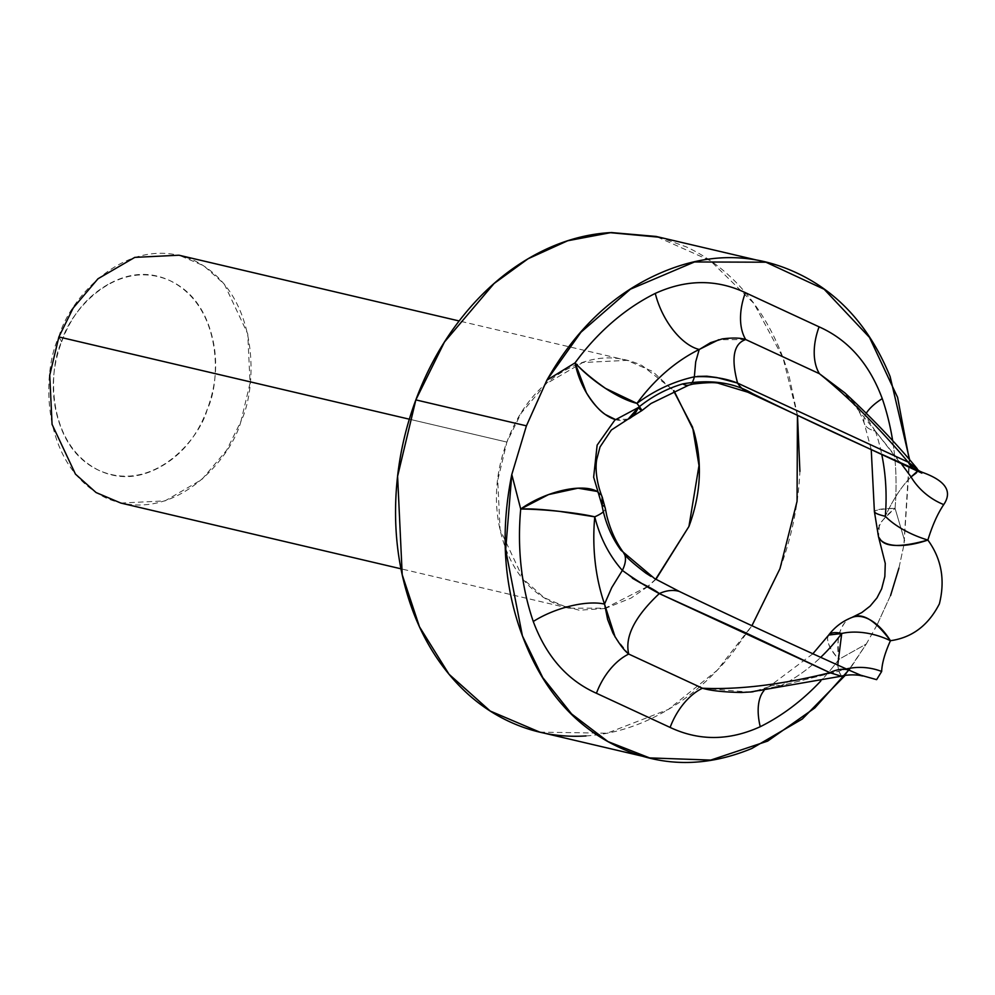 <?xml version="1.0" encoding="UTF-8"?>
<svg xmlns="http://www.w3.org/2000/svg" width="995" height="995" viewBox="0 0 995 995"><rect width="100%" height="100%" fill="white"/><g stroke="black" fill="none" stroke-linecap="round" stroke-linejoin="round"><path stroke-width="0.75" stroke-dasharray="4.97 3.73" d="M647.633 586.528L605.109 608.206L568.829 608.194L544.066 597.659L523.469 579.264L500.062 529.502L497.749 480.274L506.878 442.078L521.181 413.149L545.994 383.896L582.796 362.516L626.987 360.352L652.533 371.396L673.565 390.786M655.68 579.177L647.733 586.453M605.109 608.505L579.227 610.221L553.755 602.995C528.619 591.341 511.48 569.799 502.326 538.382C493.172 506.965 494.689 474.864 506.878 442.078L409.343 419.193L506.878 442.078C519.067 409.293 538.357 385.438 564.762 370.501C591.154 355.551 616.925 353.909 642.061 365.563L673.913 390.637M120.83 503.06L165.008 500.895L201.823 479.528L226.636 450.275L240.939 421.333L250.056 383.15L247.755 333.922L224.348 284.16L203.751 265.752L178.988 255.217M797.492 415.437L789.085 376.06C780.291 345.887 766.983 319.606 749.16 297.219C731.337 274.831 710.355 258.041 686.214 246.847L659.536 237.245M779.968 568.667C791.684 537.176 798.326 504.751 799.905 471.381M586.005 735.927C612.796 734.223 638.852 726.188 664.212 711.835C689.56 697.483 712.271 677.906 732.32 653.106L752.009 625.569M647.795 586.615L631.054 598.057L605.159 608.492M655.929 579.326L647.907 586.528M539.75 732.121L607.037 733.228L668.341 709.435L717.096 670.369L751.984 625.556M797.443 415.425L782.99 357.752L753.936 303.463L710.318 260.653L656.066 236.437M909.243 459.354L903.858 545.16L898.92 568.133L890.935 594.575L877.117 624.835M903.821 545.347L898.92 568.133M877.043 624.959L866.284 644.026L850.426 668.155M878.772 537.412A53.033 22.736 156.7 0 1 895.065 508.37A236.897 185.244 103.2 0 0 892.664 440.698A236.897 185.244 -76.8 0 1 895.065 508.37A53.033 6.206 4.7 0 0 874.394 511.529L874.841 510.845C878.374 509.589 885.115 508.768 895.065 508.37L904.666 540.832L895.065 508.37C883.025 519.29 877.764 525.223 879.281 526.181L878.523 536.89M909.629 459.802L904.02 544.277M107.933 284.495C86.826 296.448 71.391 315.539 61.628 341.758C51.877 367.988 50.67 393.672 57.984 418.808C65.309 443.944 79.028 461.17 99.139 470.486C119.251 479.814 139.86 478.495 160.979 466.543C182.097 454.591 197.532 435.499 207.283 409.268C217.034 383.05 218.253 357.367 210.928 332.231C203.602 307.094 189.883 289.868 169.772 280.553C149.673 271.225 129.052 272.543 107.933 284.495M911.059 476.941C901.731 486.132 893.149 499.254 885.314 516.293C893.149 499.254 901.731 486.132 911.059 476.941L875.376 431.109A53.033 20.708 161.1 0 1 864.207 423.149A53.033 20.708 161.1 0 1 866.284 413.236A53.033 20.708 -18.9 0 0 864.195 423.136A53.033 20.708 -18.9 0 0 875.376 431.109L843.325 391.62L819.407 373.697M875.376 431.109A183.864 143.777 103.2 0 1 881.719 454.317A183.864 143.777 103.2 0 0 875.376 431.109L900.898 463.073M828.524 635.27A53.033 16.107 -143.2 0 0 838.909 659.349A236.897 185.244 -76.8 0 1 820.751 681.04A236.897 185.244 103.2 0 0 838.909 659.349L866.284 644.026L845.165 675.406M875.339 431.121L864.07 413.82L844.83 392.851M917.278 468.844L917.701 470.946L917.079 468.595M632.36 578.219L622.36 570.421M702.433 688.229L748.775 692.085L780.677 685.754A53.033 27.76 -116.4 0 0 768.463 686.948A53.033 27.76 -116.4 0 0 763.973 690.617A53.033 27.76 63.6 0 1 768.476 686.936A53.033 27.76 63.6 0 1 780.677 685.754L838.81 671.227L841.26 676.214M841.049 675.207L838.81 671.227A53.033 46.33 -1.2 0 1 846.272 668.963A53.033 46.33 178.8 0 0 838.81 671.227L780.677 685.754A183.864 143.777 103.2 0 0 820.539 657.484A183.864 143.777 103.2 0 1 780.677 685.754M750.479 691.985L761.138 690.617L780.652 685.717M694.361 376.819L697.371 376.408M601.515 495.609A53.033 22.089 -21.9 0 0 596.54 491.12M615.432 419.604A53.033 28.706 -112.9 0 0 626.116 419.89M605.271 508.433A53.033 11.044 -9.2 0 1 603.331 511.778A53.033 11.044 170.8 0 0 605.246 508.122M596.614 491.343L602.149 496.928M628.081 419.193L615.495 419.542M852.23 617.335C847.33 618.517 843.225 623.405 839.917 632.024C837.977 632.223 837.641 641.34 838.909 659.349C831.347 651.464 827.566 644.325 827.579 637.932L828.686 635.059M839.917 632.024L839.581 633.031M745.715 339.544L718.763 339.718M877.018 624.947L866.284 644.026L838.909 659.349A53.033 29.129 68.8 0 1 851.994 617.422M890.935 594.575L877.092 624.81M615.159 637.123L628.74 654.063M58.879 336.944C68.133 300.527 126.079 230.815 194.05 260.429C260.827 293.276 257.506 388.311 240.939 421.333C231.686 457.762 173.739 527.474 105.756 497.861C38.979 465.013 42.3 369.978 58.879 336.944L61.628 341.758C48.369 368.187 45.72 444.205 99.139 470.486C153.516 494.179 199.883 438.409 207.283 409.268C220.542 382.851 223.203 306.833 169.772 280.553C115.395 256.859 69.041 312.629 61.628 341.758L58.879 336.944M747.755 392.192A53.033 33.631 114.1 0 1 743.377 389.555A53.033 33.631 -65.9 0 0 747.742 392.192M624.823 555.073A53.033 22.052 144 0 0 623.591 552.685A53.033 22.052 -36 0 1 624.823 555.073M688.776 385.152A53.033 16.343 73.2 0 0 692.57 381.744A53.033 16.343 -106.8 0 1 688.776 385.152M641.812 410.637A53.033 1.915 49.3 0 0 636.949 403.373M837.715 665.22L838.81 671.227L837.715 665.22M626.987 360.352L459.143 320.962M568.829 608.194L400.96 568.804M642.509 756.237L649.598 757.904M756.511 260.006L765.926 262.207M812.741 653.902L768.861 686.749M768.836 686.761L753.215 691.736M871.234 449.603L864.269 423.372C859.344 409.94 852.877 399.791 844.867 392.925M919.243 470.933L921.843 473.135"/><path stroke-width="1.49" d="M673.565 390.786L692.619 427.29L699 465.56L688.938 526.467L655.68 579.177M459.143 320.962L178.988 255.217L134.798 257.382L97.995 278.762L73.182 308.015L58.879 336.944L409.343 419.193L58.879 336.944L49.75 375.14L52.063 424.367L75.458 474.13L96.067 492.537L120.83 503.06L400.96 568.804M659.536 237.245L609.811 232.631C583.033 234.335 556.964 242.37 531.604 256.71C506.256 271.063 483.558 290.639 463.496 315.452C443.434 340.253 427.551 368.399 415.848 399.89C404.132 431.37 397.49 463.794 395.91 497.164C394.331 530.546 397.938 562.312 406.731 592.485C415.524 622.671 428.833 648.951 446.655 671.339C464.478 693.726 485.473 710.517 509.614 721.711C533.755 732.892 559.215 737.631 586.005 735.927M799.905 471.381L797.492 415.437M752.009 625.569L779.968 568.667M673.913 390.637L693.49 430.163C702.644 461.593 701.127 493.694 688.938 526.467L655.929 579.326M756.511 260.006L656.066 236.437L611.278 232.544L567.697 240.765L528.071 258.762L494.08 283.513L444.454 342.019L415.848 399.89L397.602 476.257L402.216 574.724L419.467 626.775L449.031 674.249L490.236 711.052L539.75 732.121L642.509 756.237M751.984 625.556L779.968 568.667L797.057 501.356L797.443 415.425M850.426 668.155L814.793 707.967L767.655 741.101L710.753 760.08L649.598 757.904L607.995 741.598L571.615 713.95L542.735 677.558L522.412 635.88L505.659 549.849L511.791 474.54L526.417 425.835L415.848 399.89L526.417 425.835L546.889 380.165L580.943 332.243L630.407 289.197L694.498 261.959L765.926 262.207L824.146 289.259L869.481 337.404L897.602 397.403L909.243 459.354M898.92 568.133L890.55 595.607M718.763 339.718L699.224 349.456A53.033 27.76 63.6 0 1 655.295 293.401A53.033 27.76 -116.4 0 0 699.224 349.456A183.864 143.777 103.2 0 0 636.949 403.373C654.822 390.202 673.963 381.346 694.348 376.819L695.692 361.869L699.224 349.456A183.864 143.777 103.2 0 0 636.949 403.373A53.033 15.771 36.2 0 1 575.06 362.864A236.897 185.244 -76.8 0 1 655.295 293.401C686.289 279.272 716.338 279.035 745.404 292.679L819.096 326.845C848.225 339.817 869.282 363.735 882.254 398.609A53.033 20.708 -18.9 0 0 866.284 413.236A53.033 20.708 161.1 0 1 882.254 398.609A236.897 185.244 -76.8 0 1 892.664 440.698A236.897 185.244 103.2 0 0 882.254 398.609C869.282 363.735 848.225 339.817 819.096 326.845L745.404 292.679C716.338 279.035 686.289 279.272 655.295 293.401A236.897 185.244 103.2 0 0 575.06 362.864L546.889 380.165C575.856 329.196 613.542 293.55 659.959 273.227C706.363 252.917 751.163 252.444 794.333 271.834C837.504 291.224 869.443 326.149 890.127 376.595L909.629 459.802M828.686 635.059L841.733 633.479A183.864 143.777 103.2 0 1 820.539 657.484A183.864 143.777 103.2 0 0 841.733 633.479A53.033 31.691 19.8 0 1 890.438 640.705C912.054 637.683 928.36 625.395 939.379 603.853C945.325 580.023 941.481 558.755 927.875 540.049C902.291 547.163 886.632 547.238 880.898 540.273L878.523 536.89L874.394 511.542A53.033 6.206 4.7 0 0 885.314 516.293A183.864 143.777 103.2 0 0 881.719 454.317A183.864 143.777 103.2 0 1 885.314 516.293C876.993 514.328 873.498 512.512 874.841 510.845M604.587 604.114L607.622 619.462L612.908 632.969C618.977 643.603 624.251 650.63 628.74 654.063C624.586 636.825 634.773 616.664 659.299 593.58C634.773 616.664 624.586 636.825 628.74 654.063L702.433 688.229C738.999 689.871 781.498 684.697 829.917 672.695L745.479 632.721L659.299 593.58C656.016 590.856 649.723 587.274 640.432 582.846L632.36 578.219M916.955 468.409C896.147 443.26 872.105 418.074 844.83 392.851L819.407 373.697C848.038 396.682 877.64 426.171 908.211 462.165C877.64 426.171 848.038 396.682 819.407 373.697L745.715 339.544C733.613 343.648 730.902 358.163 737.581 383.1L908.211 462.165L917.278 468.844M845.165 675.406L802.331 718.987L751.834 748.476C705.219 767.73 660.518 767.12 617.746 746.673C574.961 726.226 543.643 690.48 523.768 639.437C503.893 588.393 499.9 533.419 511.791 474.54L520.708 509.03A236.897 185.244 103.2 0 0 533.27 621.502C546.255 656.377 567.299 680.294 596.428 693.266L670.12 727.432C699.199 741.076 729.236 740.84 760.242 726.711A236.897 185.244 103.2 0 0 820.751 681.04A236.897 185.244 -76.8 0 1 760.242 726.711A53.033 27.76 63.6 0 1 763.973 690.617A53.033 27.76 -116.4 0 0 760.242 726.711C729.236 740.84 699.199 741.076 670.12 727.432A53.033 32.636 114.9 0 1 702.433 688.229C710.666 690.692 723.626 692.11 741.325 692.483L750.479 691.985L841.31 676.202L829.917 672.695C781.498 684.697 738.999 689.871 702.433 688.229A53.033 32.636 -65.1 0 0 670.12 727.432L596.428 693.266A53.033 32.636 114.9 0 1 628.74 654.063L702.433 688.229M917.788 470.548L916.395 472.861L911.059 476.928L900.898 463.073M626.116 419.89A53.033 28.706 -112.9 0 0 638.181 407.614L614.848 420.077L597.137 445.138L593.642 477.177L601.938 505.05C605.059 522.002 611.378 537.039 620.917 550.185A53.033 22.052 -36 0 1 623.591 552.685A53.033 22.052 144 0 0 620.917 550.185L654.598 578.555L679.324 591.44A53.033 33.494 -64 0 0 659.299 593.58A53.033 33.494 116 0 1 679.324 591.44C730.927 616.179 787.431 642.384 848.822 670.07A53.033 31.865 -66.1 0 0 829.917 672.695L659.299 593.58C647.111 587.125 634.798 579.401 622.36 570.421L611.751 587.572L604.525 604.102A53.033 20.708 -18.9 0 0 533.27 621.502A236.897 185.244 -76.8 0 1 520.708 509.03A53.033 5.821 -174.8 0 1 594.761 516.815A183.864 143.777 103.2 0 0 604.525 604.102L615.159 637.123M699.224 349.456L695.692 361.869L694.348 376.819C710.542 375.961 724.945 378.063 737.581 383.1C730.902 358.163 733.613 343.648 745.715 339.544C740.591 337.803 732.768 337.591 722.246 338.909L710.554 342.666L699.274 349.506M697.371 376.408L706.848 376.197L716.761 377.528L737.581 383.1L908.211 462.165L919.243 470.933M851.994 617.422A53.033 29.129 68.8 0 1 890.438 640.705A53.033 31.691 -160.2 0 0 841.733 633.479A53.033 16.107 -143.2 0 0 828.524 635.27M602.149 496.928L601.938 505.05A53.033 22.089 -21.9 0 0 601.515 495.609M596.54 491.12A53.033 22.089 -21.9 0 0 520.708 509.03L511.791 474.54L526.392 425.922L546.889 380.165L575.06 362.864A53.033 28.706 -112.9 0 0 615.432 419.604M628.74 654.063A53.033 32.636 -65.1 0 0 596.428 693.266C567.299 680.294 546.255 656.377 533.27 621.502A53.033 20.708 161.1 0 1 604.525 604.102L611.751 587.572L622.36 570.421C609.189 555.533 599.985 537.661 594.761 516.815A53.033 11.044 170.8 0 0 603.331 511.778A53.033 11.044 -9.2 0 1 594.761 516.815L559.737 511.405C542.636 509.328 529.614 508.544 520.708 509.03L548.556 494.59L577.995 488.184L596.614 491.343M605.246 508.122A53.033 11.044 170.8 0 0 601.938 505.05A53.033 11.044 -9.2 0 1 605.271 508.433M615.495 419.542L605.383 414.529C599.649 410.898 593.331 403.647 586.416 392.789L575.06 362.864C582.125 370.501 592.261 379.008 605.495 388.373L636.949 403.373A53.033 1.915 -130.7 0 1 641.85 410.574A53.033 1.915 -130.7 0 1 638.181 407.614L628.081 419.193M862.777 676.003L859.332 675.319C848.225 673.913 840.377 676.389 841.322 676.202L829.917 672.695A53.033 31.865 113.9 0 1 848.822 670.07L860.687 675.195L876.62 679.647L881.657 671.488C881.98 663.267 884.916 653.006 890.438 640.705C875.127 620.208 862.391 612.41 852.23 617.335L851.882 617.472C842.566 621.154 834.855 626.974 828.76 634.947M745.404 292.679A53.033 32.636 -65.1 0 0 745.715 339.544A53.033 32.636 114.9 0 1 745.404 292.679M819.407 373.697A53.033 32.636 114.9 0 1 819.096 326.845A53.033 32.636 -65.1 0 0 819.407 373.697L745.715 339.544M917.701 470.946L911.059 476.941A53.033 40.671 36.6 0 0 943.733 504.589C937.626 513.656 932.34 525.484 927.875 540.049A53.033 22.661 -159.1 0 1 885.314 516.293A53.033 22.661 20.9 0 0 927.875 540.049A53.033 22.736 156.7 0 1 878.772 537.412M911.059 476.941A53.033 40.671 -143.4 0 0 943.733 504.589C952.712 491.406 945.586 480.66 922.353 472.339A53.033 31.74 115.5 0 1 917.241 470.734A53.033 31.74 115.5 0 1 908.211 462.165A53.033 31.74 -64.5 0 0 917.241 470.734A53.033 31.74 -64.5 0 0 922.353 472.339C860.712 445.262 804.209 419.069 752.842 393.746A53.033 33.631 114.1 0 1 747.755 392.192A53.033 33.631 -65.9 0 0 752.842 393.746C733.775 382.466 710.418 379.17 682.757 383.883A53.033 16.343 73.2 0 0 688.776 385.152A53.033 16.343 -106.8 0 1 682.757 383.883C666.55 388.697 651.688 396.607 638.181 407.614A53.033 1.915 49.3 0 0 641.812 410.637L651.016 403.485L688.764 385.152L692.943 384.07C707.358 382.366 716.126 382.192 719.273 383.548L747.767 392.192L921.843 473.135M743.377 389.555A53.033 33.631 114.1 0 1 737.581 383.1A53.033 33.631 -65.9 0 0 743.377 389.555M881.657 671.488A53.033 46.33 178.8 0 0 846.272 668.963A53.033 46.33 -1.2 0 1 881.657 671.488M622.36 570.421A53.033 22.052 144 0 0 624.823 555.073A53.033 22.052 -36 0 1 622.36 570.421C609.189 555.533 599.985 537.661 594.761 516.815A183.864 143.777 103.2 0 0 604.525 604.102M692.57 381.744A53.033 16.343 73.2 0 0 694.348 376.819A53.033 16.343 -106.8 0 1 692.57 381.744M636.949 403.373C654.822 390.202 673.963 381.346 694.348 376.819M841.733 633.479L837.715 665.22L841.733 633.479M828.611 635.158L812.741 653.902M602.099 496.803C595.458 479.864 595.495 465.486 596.776 459.28L600.022 446.966L611.353 430.002L627.87 419.281M605.271 508.296L602.186 497.027M641.999 410.487L628.243 419.119M753.215 691.736L750.553 692.047M874.394 511.567L871.234 449.603M878.56 536.952L885.264 563.444L884.841 576.503L881.657 588.816L876.968 597.908L870.152 606.079L861.832 612.534L851.969 617.435M605.246 508.084L606.714 515.472C610.321 529.875 615.93 542.263 623.554 552.648C624.562 555.695 631.974 562.523 645.805 573.095L651.103 576.466"/></g></svg>

